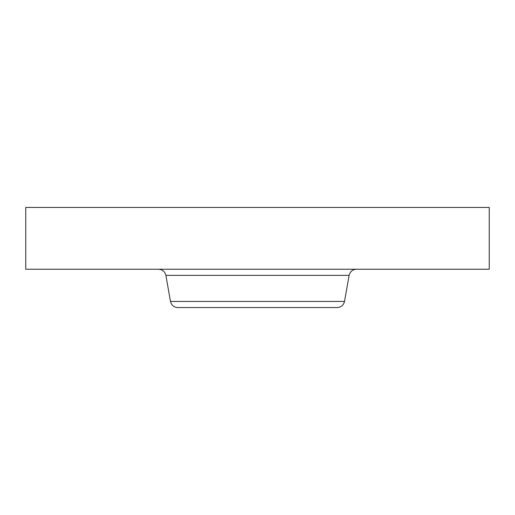 <?xml version="1.0" encoding="UTF-8"?>
<svg xmlns="http://www.w3.org/2000/svg" width="515" height="515" viewBox="0 0 515 515"><rect width="100%" height="100%" fill="white"/><g stroke="black" fill="none" stroke-linecap="round" stroke-linejoin="round"><path stroke-width="0.77" d="M25.75 207.442L489.25 207.442L489.25 269.242L25.75 269.242L25.75 207.442M344.522 301.43L170.478 301.43C171.431 305.234 173.864 307.275 177.778 307.558L337.222 307.558C341.136 307.275 343.569 305.234 344.522 301.43L349.119 275.37C350.078 271.566 352.511 269.525 356.425 269.242M170.478 301.43L165.882 275.37L349.119 275.37M165.882 275.37C164.922 271.566 162.489 269.525 158.575 269.242"/></g></svg>
